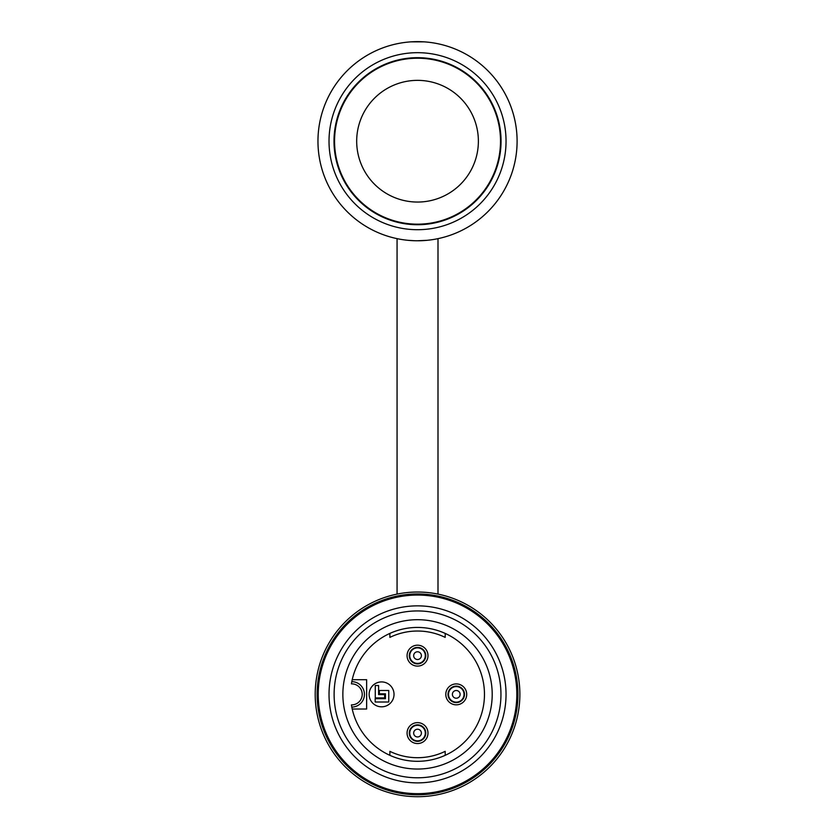 <?xml version="1.0" encoding="UTF-8"?>
<svg xmlns="http://www.w3.org/2000/svg" width="837" height="837" viewBox="0 0 837 837"><rect width="100%" height="100%" fill="white"/><g stroke="black" fill="none" stroke-linecap="round" stroke-linejoin="round"><path stroke-width="1.26" d="M417.527 224.17A82.978 82.978 0 0 0 489.394 99.708A82.978 82.978 0 0 0 345.671 99.708A82.978 82.978 0 0 0 417.527 224.17M506.04 694.365A88.502 88.502 0 0 1 373.281 771.013A88.502 88.502 0 0 1 373.281 617.716A88.502 88.502 0 0 1 506.04 694.365M500.955 694.365A83.418 83.418 0 0 0 375.823 622.121A83.418 83.418 0 0 0 375.823 766.608A83.418 83.418 0 0 0 500.955 694.365M519.871 694.365A102.334 102.334 0 0 1 366.365 782.993A102.334 102.334 0 0 1 366.365 605.747A102.334 102.334 0 0 1 519.871 694.365M516.827 694.365A99.289 99.289 0 0 0 367.882 608.373A99.289 99.289 0 0 0 367.882 780.356A99.289 99.289 0 0 0 516.827 694.365M517.936 694.365A100.398 100.398 0 0 1 367.328 781.319A100.398 100.398 0 0 1 367.328 607.421A100.398 100.398 0 0 1 517.936 694.365M378.586 694.584L384.675 694.584L384.675 697.912L375.269 697.912L375.269 685.513L378.586 685.513L378.586 694.584M388.766 702.002L388.766 690.494L379.36 690.494L379.36 693.81L385.449 693.81L385.449 698.686L375.164 698.686L375.164 702.002L388.766 702.002M425.771 655.643A8.244 8.244 0 0 1 417.527 663.887A8.244 8.244 0 0 1 409.293 655.643A8.244 8.244 0 0 1 417.527 647.409A8.244 8.244 0 0 1 425.771 655.643M425.771 733.086A8.244 8.244 0 0 1 417.527 741.331A8.244 8.244 0 0 1 409.293 733.086A8.244 8.244 0 0 1 417.527 724.852A8.244 8.244 0 0 1 425.771 733.086M464.493 694.365A8.244 8.244 0 0 1 452.137 701.511A8.244 8.244 0 0 1 452.137 687.229A8.244 8.244 0 0 1 464.493 694.365M351.822 707.087L351.425 704.88A66.929 66.929 0 0 0 453.999 750.496A66.929 66.929 0 0 0 453.999 638.244A66.929 66.929 0 0 0 351.425 683.86L351.822 681.642A12.722 12.722 0 0 1 364.43 694.365A12.722 12.722 0 0 1 351.822 707.087A12.722 12.722 0 0 0 364.43 694.365A12.722 12.722 0 0 0 351.822 681.642M369.127 694.365A12.45 12.45 0 0 1 387.803 683.588A12.45 12.45 0 0 1 387.803 705.152A12.45 12.45 0 0 1 369.127 694.365M427.989 655.643A10.452 10.452 0 0 0 412.306 646.593A10.452 10.452 0 0 0 412.306 664.704A10.452 10.452 0 0 0 427.989 655.643M427.989 733.086A10.452 10.452 0 0 0 412.306 724.036A10.452 10.452 0 0 0 412.306 742.147A10.452 10.452 0 0 0 427.989 733.086M466.711 694.365A10.452 10.452 0 0 0 451.028 685.315A10.452 10.452 0 0 0 451.028 703.425A10.452 10.452 0 0 0 466.711 694.365M342.856 694.365A74.681 74.681 0 0 0 454.868 759.044A74.681 74.681 0 0 0 454.868 629.696A74.681 74.681 0 0 0 342.856 694.365M352.231 709.075A3.317 3.317 0 0 1 352.775 709.023L366.637 709.023L366.637 679.707L352.775 679.707A3.317 3.317 0 0 1 352.231 679.665M389.875 633.421L389.875 637.386A63.34 63.34 0 0 1 445.19 637.386L445.19 633.421M389.875 755.319L389.875 751.344A63.34 63.34 0 0 0 445.19 751.344L445.19 755.319M438.002 221.606L438.002 222.182M438.002 238.639L438.002 594.103M417.527 240.774L426.933 240.324L417.527 240.774A99.572 99.572 0 0 0 503.759 91.411A99.572 99.572 0 0 0 331.306 91.411A99.572 99.572 0 0 0 417.527 240.774L421.137 240.7M408.132 240.324L413.928 240.7M424.181 41.85L410.883 41.85M408.843 224.274L426.221 224.274L417.527 224.724A83.533 83.533 0 0 0 489.865 99.436A83.533 83.533 0 0 0 345.189 99.436A83.533 83.533 0 0 0 417.527 224.724L408.132 224.201M426.933 58.203L408.132 58.203L426.933 58.203M417.527 202.052A60.85 60.85 0 0 1 364.838 110.777A60.85 60.85 0 0 1 470.227 110.777A60.85 60.85 0 0 1 417.527 202.052M417.527 659.514A3.871 3.871 0 0 1 414.179 653.718A3.871 3.871 0 0 1 420.885 653.718A3.871 3.871 0 0 1 417.527 659.514M417.527 736.958A3.871 3.871 0 0 1 414.179 731.161A3.871 3.871 0 0 1 420.885 731.161A3.871 3.871 0 0 1 417.527 736.958M460.12 694.365A3.871 3.871 0 0 1 454.324 697.713A3.871 3.871 0 0 1 454.324 691.017A3.871 3.871 0 0 1 460.12 694.365M417.527 663.417A7.774 7.774 0 0 0 425.311 655.643A7.774 7.774 0 0 0 417.527 647.869A7.774 7.774 0 0 0 409.753 655.643A7.774 7.774 0 0 0 417.527 663.417M417.527 740.871A7.774 7.774 0 0 0 425.311 733.086A7.774 7.774 0 0 0 417.527 725.313A7.774 7.774 0 0 0 409.753 733.086A7.774 7.774 0 0 0 417.527 740.871M464.033 694.365A7.774 7.774 0 0 0 452.367 687.637A7.774 7.774 0 0 0 452.367 701.103A7.774 7.774 0 0 0 464.033 694.365M351.425 704.88A10.515 10.515 0 0 0 362.212 694.365A10.515 10.515 0 0 0 351.425 683.86M417.527 229.704A88.502 88.502 0 0 1 340.879 96.946A88.502 88.502 0 0 1 494.186 96.946A88.502 88.502 0 0 1 417.527 229.704M397.062 221.606L397.062 222.182M397.062 238.639L397.062 594.103"/></g></svg>
